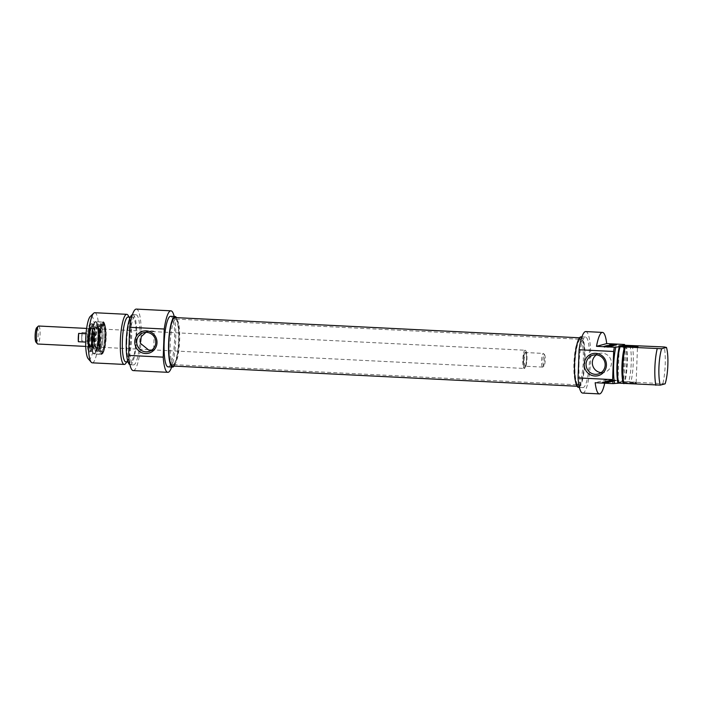 <?xml version="1.0" encoding="UTF-8"?>
<svg xmlns="http://www.w3.org/2000/svg" width="703" height="703" viewBox="0 0 703 703"><rect width="100%" height="100%" fill="white"/><g stroke="black" fill="none" stroke-linecap="round" stroke-linejoin="round"><path stroke-width="0.53" stroke-dasharray="3.52 2.64" d="M615.986 344.373L615.96 345.059L614.079 345.015L616.127 345.226L611.742 344.945L615.96 345.059M616.021 344.549L616.004 345.068L616.013 344.549M615.766 344.549L615.74 345.138M615.556 344.549L615.529 345.164M615.09 344.54L615.063 345.164M614.923 344.54L614.905 345.164M614.686 344.532L614.668 345.155M613.895 344.496L613.877 345.12M612.937 344.444L612.911 345.059M612.805 344.435L612.489 344.971L612.515 344.285M612.954 344.171L612.928 344.848M611.759 344.329L611.786 345.024L611.812 344.338M612.594 344.426L612.568 345.103M614.255 344.514L614.229 345.199M614.8 344.532L614.774 345.217M615.81 344.549L615.784 345.235M616.153 344.54L616.127 345.226M616.408 344.505L616.382 345.191M616.83 345.068L616.786 344.408M616.355 344.523L616.338 345.015M614.466 344.356L614.448 344.918M614.106 344.338L614.079 345.015M614.765 344.365L614.738 345.05M614.949 344.321L614.923 344.997M615.819 344.365L615.793 345.041M615.881 344.365L615.854 345.05M611.672 344.514L611.259 345.296L615.248 345.498L611.645 345.191M611.285 344.672L611.259 345.296M610.96 344.698L610.942 345.155M610.011 344.734L609.993 345.419M610.714 344.769L610.687 345.454M611.1 344.663L611.074 345.349M615.081 344.865L615.055 345.551M615.266 344.813L615.248 345.498M609.765 345.138L609.738 345.771L613.165 346.069L607.91 345.981L613.728 345.902L609.738 345.771M609.8 345.085L609.773 345.762M609.923 345.085L609.896 345.771M613.561 345.27L613.543 345.955M613.754 345.226L613.728 345.902M609.624 345.129L609.606 345.7M608.851 345.059L608.798 345.727M609.281 345.103L609.255 345.788M612.155 345.331L612.128 346.008M612.295 345.393L612.278 346.025M612.102 345.393L612.076 346.025M608.244 345.34L608.218 345.929M607.946 345.305L607.893 345.964M608.403 345.349L608.376 346.025M612.524 345.551L612.498 346.236M612.708 345.498L612.682 346.184M609.026 345.375L609 345.999M608.93 345.375L608.912 345.99M609 345.305L608.974 345.99M612.717 345.401L612.691 346.087M612.919 345.41L612.893 346.087M613.183 346.061L613.13 345.401M609.896 345.155L609.87 345.779M609.8 345.147L609.782 345.771M604.685 346.456L604.668 347.071L606.627 347.054L604.668 347.062L604.694 346.386L604.668 347.062M605.011 346.974L605.037 346.298L604.993 346.983M605.09 346.289L605.063 346.966M605.283 346.28L605.257 346.957M605.617 346.289L605.591 346.966M605.96 346.298L605.933 346.983M606.039 346.307L606.012 346.983M606.109 346.307L606.083 346.992M606.285 346.315L606.258 347.001M606.575 346.342L606.548 347.027M606.663 346.553L606.645 347.045L606.645 346.553M606.267 346.535L606.241 347.159M604.721 346.456L604.703 347.08M606.803 346.561L607.41 347.071L606.944 347.194L608.42 347.326L603.859 347.071L606.786 346.966M606.153 346.315L606.135 346.93M605.494 346.28L605.476 346.904M604.844 346.342L604.826 346.887M604.501 346.447L604.483 346.904M603.903 346.394L603.859 347.071M603.974 346.412L603.956 347.097M604.202 346.43L604.176 347.115M604.334 346.438L604.308 347.124M608.447 346.649L608.42 347.326M608.631 346.597L608.605 347.282M606.97 346.57L606.944 347.194M607.436 346.386L607.41 347.071L607.357 346.412M608.728 345.981L608.701 346.605L610.679 346.72L605.995 346.5L608.701 346.605M609.817 346.034L609.8 346.658M609.308 345.762L609.281 346.447M608.596 345.973L608.578 346.412M608.025 345.946L607.998 346.57M607.023 345.894L607.005 346.517M606.97 345.894L606.944 346.517M606.83 346.491L606.838 345.814M607.383 345.665L607.357 346.342M606.021 346.482L606.048 345.823L605.995 346.5M606.118 345.841L606.091 346.517M606.566 345.867L606.54 346.553M610.468 346.052L610.45 346.737M610.696 346.043L610.679 346.72M611.373 345.858L611.346 346.544M610.019 346.043L609.993 346.667M609.044 346.175L609.026 346.799L605.52 346.614L609.448 347.054L604.861 346.772L609.026 346.799L609.035 346.104M609.009 346.175L608.983 346.799M605.406 346.166L605.38 346.755M605.09 346.148L605.063 346.755M604.879 346.122L605.345 346.851L605.371 346.166M609.475 346.368L609.448 347.054M609.65 346.324L609.624 347.001M606.206 346.21L606.188 346.834M606.118 346.201L606.1 346.816M606.091 346.201L606.091 346.825M606.232 346.14L606.206 346.816M609.765 346.184L609.747 346.869M610.16 346.175L610.134 346.86M610.318 346.157L610.292 346.843L610.336 346.148M609.8 346.184L610.292 346.843M605.722 345.938L605.705 346.561M605.547 345.929L605.52 346.614M609.07 346.104L609.044 346.79M612.691 345.12L612.673 345.612L610.389 345.551L612.673 345.612M610.503 344.874L610.476 345.551M612.322 345.094L612.295 345.709M610.468 344.945L610.441 345.56M610.406 344.936L610.38 346.236L607.462 346.096L612.014 346.377L606.786 346.271L610.38 346.236M613.789 345.208L613.772 345.894L609.563 345.516L613.772 345.894M609.958 344.901L609.563 345.516M613.991 345.155L613.965 345.841M612.902 345.138L612.884 345.753M613.376 344.945L613.359 345.63M614.668 344.98L614.642 345.656M614.861 344.927L614.835 345.604M610.274 344.927L610.257 345.498M611.039 344.461L611.012 345.138L615.881 345.322L611.012 345.138M611.223 344.47L611.197 345.094M615.723 344.69L615.696 345.375M615.907 344.646L615.881 345.322M610.775 345.779L610.758 346.394M610.336 345.762L610.309 346.386M606.997 345.604L606.97 346.228M606.812 345.595L606.786 346.271M609.853 345.744L609.826 346.43M610.476 345.771L610.45 346.456M611.505 345.771L611.478 346.456M611.742 345.753L611.715 346.438M611.979 345.718L611.953 346.394M612.076 345.665L612.049 346.351M612.014 345.7L611.997 346.315M611.812 345.744L611.795 346.28M611.32 345.779L611.276 346.228M610.705 345.577L610.679 346.192M607.664 345.419L607.647 346.043M607.48 345.41L607.462 346.096M610.802 345.577L610.775 346.263M611.171 345.612L611.144 346.298M611.276 345.779L611.294 346.333M606.452 382.968L602.366 382.819L606.566 382.959L606.478 382.283L604.562 382.256L607.612 382.23L602.884 382.001L606.478 382.283M606.592 382.274L606.566 382.959L606.575 382.283M606.847 382.212L606.856 382.871M606.522 382.819L606.54 382.133M606.381 382.81L606.408 382.124M606.171 382.792L606.197 382.107M605.406 382.748L605.432 382.063M604.633 382.713L604.659 382.037M604.395 382.704L604.413 382.028M604.237 382.704L604.264 382.019M603.508 382.74L603.534 382.054M603.069 382.854L603.095 382.168M602.366 382.819L602.392 382.133M602.858 382.687L602.884 382.001M603.385 382.634L603.411 381.957M604.439 382.652L604.466 381.966M605.037 382.669L605.055 381.993M606.135 382.722L606.162 382.045M606.654 382.757L606.68 382.072M607.445 382.827L607.471 382.151M607.612 382.871L607.656 382.204M607.164 383.021L607.19 382.344M606.926 383.038L606.953 382.362M606.434 383.03L606.452 382.344M604.545 382.933L604.562 382.256M604.914 382.836L604.932 382.151M605.573 382.871L605.599 382.186M605.388 382.915L605.415 382.239M606.258 382.959L606.285 382.283M606.32 382.968L606.346 382.283M604.738 382.406L608.728 382.608L603.657 382.476L604.738 382.406L604.765 381.72L608.939 381.87L604.765 381.72M604.352 382.511L604.378 381.826M603.657 382.476L603.675 381.791M604.606 382.221L604.633 381.536M605.309 382.256L605.336 381.571M604.923 382.353L604.949 381.676M608.912 382.555L608.939 381.87M608.728 382.608L608.745 381.922M606.654 381.957L611.469 381.87L606.118 381.993L610.239 382.195L606.654 381.957L606.68 381.272L611.496 381.184L606.645 380.982L610.45 381.465L606.689 381.281L606.654 381.957L606.689 381.281M606.777 381.966L606.803 381.281M610.432 382.151L610.45 381.465M610.239 382.195L610.266 381.518M605.687 381.237L606.118 381.993L605.687 381.237L605.635 381.94M605.863 381.896L605.889 381.211M606.443 381.905L606.461 381.219M609.817 381.993L609.844 381.307M610.019 381.993L610.046 381.307M609.87 381.975L609.896 381.29M606.636 381.711L606.601 380.991L606.636 381.711M606.592 381.667L606.61 380.991M606.742 381.65L606.768 380.973M607.348 381.659L607.374 380.982M611.469 381.87L611.496 381.184M611.285 381.922L611.311 381.237M607.559 381.729L607.515 381.052L607.524 381.738M607.489 381.729L607.515 381.052M610.687 381.984L610.714 381.307M610.907 382.037L610.933 381.351M610.67 382.054L610.696 381.369M606.83 381.957L606.856 381.272M606.715 381.957L606.742 381.272M611.355 379.954L611.329 380.639L612.348 380.824L610.986 380.736L611.373 379.954L613.025 380.024L611.373 379.954M611.012 380.727L611.012 380.051M611.074 380.762L611.092 380.077M611.338 380.78L611.364 380.103M611.672 380.798L611.698 380.121M611.751 380.806L611.777 380.121M611.83 380.806L611.856 380.13M612.014 380.815L612.032 380.13M612.348 380.824L612.375 380.138M612.559 380.815L612.585 380.138M612.612 380.806L612.638 380.13M612.998 380.71L613.025 380.024M611.425 380.631L611.452 379.945M612.172 380.885L615.362 380.824L610.186 380.736L615.573 380.095L612.199 380.2M611.443 381.544L606.953 381.588L612.12 381.711L611.443 381.544L611.513 380.174M610.854 380.815L610.881 380.138M610.336 380.771L610.362 380.086M610.239 380.033L610.213 380.718L610.213 380.051M610.714 380.578L610.74 379.892M610.81 380.569L610.837 379.884M611.012 380.56L611.039 379.875M611.294 380.56L611.32 379.884M611.425 380.569L611.452 379.884M615.547 380.771L615.573 380.095M615.362 380.824L615.389 380.138M613.701 380.745L613.728 380.059M613.236 380.868L613.262 380.182M612.858 380.894L612.884 380.209M612.278 381.351L607.937 381.325L612.278 381.351L612.471 380.683L611.944 380.841L613.324 380.692L608.693 380.455L612.304 380.666M611.179 381.298L611.206 380.613M610.599 381.448L610.626 380.771M609.896 381.413L609.923 380.736M610.476 381.263L610.503 380.578M609.483 381.211L609.51 380.525M609.422 381.211L609.448 380.525M609.299 381.202L609.316 380.525M609.176 381.219L609.202 380.534M608.64 381.36L608.666 380.675M607.937 381.325L607.963 380.639M608.666 381.14L608.693 380.455M608.877 381.131L608.903 380.446M609.396 381.149L609.422 380.464M612.99 381.325L613.016 380.648M613.227 381.351L613.253 380.666M613.306 381.369L613.324 380.692M613.288 381.377L613.315 380.701M612.621 381.562L612.647 380.877M611.918 381.527L611.944 380.841M612.471 380.683L612.471 381.369M612.972 381.272L609.642 380.885L612.656 381.193L612.682 380.508L612.656 381.193L608.895 381.07L612.972 381.272L612.998 380.587L613.816 380.56L610.793 380.244L614.545 380.367L609.659 380.174L612.998 380.587M612.656 381.193L612.656 380.508M612.603 381.184L612.585 380.508M609.844 380.912L609.87 380.226M609.642 380.885L609.668 380.2L609.642 380.885M610.424 380.841L610.45 380.165M614.519 381.052L614.545 380.367M614.343 381.096L614.369 380.411M610.898 380.929L610.925 380.244M610.749 380.921L610.819 380.244M610.837 380.938L610.863 380.253M613.543 381.202L613.57 380.525M613.789 381.237L613.833 380.569M608.895 381.07L608.921 380.385M609.07 381.017L609.097 380.341M607.664 382.309L605.81 382.168L605.837 381.483L608.069 381.527L605.775 381.474L605.845 382.16L608.042 382.212L607.691 381.632M608.042 382.212L608.069 381.527M605.81 382.168L605.775 381.474M605.617 382.098L610.195 382.212L605.617 382.098L605.643 381.413L604.958 381.43L610.222 381.527L605.643 381.413M610.195 382.212L610.222 381.527M610.002 382.265L610.028 381.58M608.719 382.23L608.745 381.544M608.244 382.353L608.271 381.676M609.325 382.441L609.352 381.764M609.132 382.494L609.158 381.817M605.301 382.186L604.958 381.43L605.301 382.186M603.394 382.546L608.271 382.731L603.394 382.546L603.42 381.861L608.297 382.045L603.42 381.861M603.587 382.494L603.605 381.808M608.271 382.731L608.297 382.045M608.086 382.775L608.104 382.098M611.311 381.606L611.338 380.929L606.979 380.903L611.338 380.929M610.951 381.58L610.977 380.894M607.62 381.413L607.647 380.727M607.805 381.36L607.831 380.675M610.845 381.509L610.872 380.833M611.962 381.597L611.988 380.912M612.155 381.632L612.181 380.947M612.216 381.659L612.243 380.982M612.12 381.711L612.146 381.026M611.882 381.755L611.9 381.07M611.636 381.773L611.663 381.088M611.276 381.782L611.302 381.096M610.617 381.764L610.643 381.088M609.993 381.738L610.019 381.061M606.953 381.588L606.979 380.903M607.137 381.536L607.164 380.859M610.468 381.703L610.494 381.017M610.916 381.711L610.942 381.035M611.267 381.703L611.294 381.017M611.461 381.65L611.487 380.964M665.126 383.829L624.159 381.685L621.663 381.298L623.218 380.877L605.38 379.98L595.169 382.722M636.408 383.161A9.578 0.615 -177.9 0 1 625.732 383.249A9.578 0.615 -177.9 0 1 617.489 382.3A9.578 0.615 -177.9 0 1 627.058 382.081A9.578 0.615 -177.9 0 1 636.593 383.003A9.578 0.615 -177.9 0 1 636.408 383.161M635.978 382.687A9.121 0.589 2.1 0 0 636.171 382.573A9.121 0.589 2.1 0 0 636.153 382.529A9.121 0.589 2.1 0 0 627.717 381.676A9.121 0.589 2.1 0 0 618.13 381.791A9.121 0.589 2.1 0 0 617.955 381.87A9.121 0.589 2.1 0 0 617.937 381.905A9.121 0.589 2.1 0 0 626.101 382.784A9.121 0.589 2.1 0 0 635.978 382.687M636.988 346.878A9.121 0.589 -177.9 0 1 637.472 347.089A9.121 0.589 -177.9 0 1 637.454 347.124A9.121 0.589 -177.9 0 1 628.333 347.335A9.121 0.589 -177.9 0 1 619.255 346.456A9.121 0.589 -177.9 0 1 619.238 346.421A9.121 0.589 -177.9 0 1 619.431 346.307A9.121 0.589 -177.9 0 1 619.738 346.245M605.38 379.98A30.791 6.257 -87.1 0 1 604.729 383.197M582.673 393.074A30.791 6.257 92.9 0 0 590.458 362.634A30.791 6.257 92.9 0 0 585.748 331.57M624.615 344.98A30.791 6.257 -87.1 0 1 623.218 380.877M601.144 372.616A9.772 9.543 -105 0 0 611.373 361.896A9.772 9.543 -105 0 0 596.372 354.866M662.92 383.355A25.088 5.097 92.9 0 0 664.256 346.966M632.278 345.366A25.088 5.097 -87.1 0 1 630.951 381.755M581.021 336.816A25.317 5.141 -87.1 0 1 584.887 362.353A25.317 5.141 -87.1 0 1 578.49 387.379M579.008 363.715A25.317 5.141 92.9 0 0 582.945 387.608A25.317 5.141 92.9 0 0 589.351 362.581A25.317 5.141 92.9 0 0 585.476 337.036A25.317 5.141 92.9 0 0 579.008 363.715M629.958 345.516A22.47 4.561 -87.1 0 1 628.623 381.914M625.494 345.296A22.47 4.561 -87.1 0 1 624.159 381.685M626.391 345.34A25.088 5.097 -87.1 0 1 625.002 381.465M622.999 344.901A25.088 5.097 -87.1 0 1 621.663 381.298M174.107 364.593A22.804 4.631 92.9 0 0 179.573 341.974A22.804 4.631 92.9 0 0 176.33 319.118A22.804 4.631 92.9 0 0 176.075 319.074A22.804 4.631 92.9 0 0 170.311 341.623A22.804 4.631 92.9 0 0 173.799 364.629A22.804 4.631 92.9 0 0 174.054 364.611A22.804 4.631 92.9 0 0 174.107 364.593M172.973 364.848A23.111 4.693 -87.1 0 1 172.929 364.857A23.111 4.693 -87.1 0 1 169.133 341.561A23.111 4.693 -87.1 0 1 175.24 318.758A23.111 4.693 -87.1 0 1 178.518 341.913A23.111 4.693 -87.1 0 1 172.973 364.848M577.804 384.787A22.804 4.631 -87.1 0 1 577.497 384.822A22.804 4.631 -87.1 0 1 577.242 384.769A22.804 4.631 -87.1 0 1 574.008 361.808A22.804 4.631 -87.1 0 1 579.518 339.285A22.804 4.631 -87.1 0 1 579.773 339.259A22.804 4.631 -87.1 0 1 583.297 361.527A22.804 4.631 -87.1 0 1 577.804 384.787M172.613 366.017A24.254 4.93 92.9 0 0 172.938 365.982A24.254 4.93 92.9 0 0 178.782 341.245A24.254 4.93 92.9 0 0 175.038 317.571M578.912 385.147A23.111 4.693 92.9 0 0 584.501 360.938A23.111 4.693 92.9 0 0 580.643 339.039A23.111 4.693 92.9 0 0 575.063 361.86A23.111 4.693 92.9 0 0 578.341 385.13A23.111 4.693 92.9 0 0 578.912 385.147M578.868 386.29A24.254 4.93 -87.1 0 1 578.543 386.325A24.254 4.93 -87.1 0 1 574.834 361.852A24.254 4.93 -87.1 0 1 580.968 337.871A24.254 4.93 -87.1 0 1 584.711 361.553A24.254 4.93 -87.1 0 1 578.868 386.29M524.333 368.442A9.121 1.854 92.9 0 0 524.596 368.275A9.121 1.854 92.9 0 0 526.512 359.435A9.121 1.854 92.9 0 0 525.493 350.446A9.121 1.854 92.9 0 0 525.115 350.235A9.121 1.854 92.9 0 0 522.812 359.251A9.121 1.854 92.9 0 0 524.21 368.451A9.121 1.854 92.9 0 0 524.333 368.442M524.79 368.012A8.664 1.758 -87.1 0 1 523.384 358.653A8.664 1.758 -87.1 0 1 525.897 350.911A8.664 1.758 -87.1 0 1 526.863 359.453A8.664 1.758 -87.1 0 1 525.053 367.854A8.664 1.758 -87.1 0 1 524.79 368.012M89.852 346.711A9.121 1.854 92.9 0 0 92.049 337.405A9.121 1.854 92.9 0 0 90.643 328.503A9.121 1.854 92.9 0 0 88.332 337.519A9.121 1.854 92.9 0 0 89.729 346.72A9.121 1.854 92.9 0 0 89.852 346.711M542.698 367.08A6.845 1.388 92.9 0 0 542.909 366.957A6.845 1.388 92.9 0 0 544.342 360.323A6.845 1.388 92.9 0 0 543.577 353.583A6.845 1.388 92.9 0 0 543.296 353.424A6.845 1.388 92.9 0 0 541.565 360.191A6.845 1.388 92.9 0 0 542.611 367.089A6.845 1.388 92.9 0 0 542.698 367.08M543.858 365.999A5.703 1.16 -87.1 0 1 542.936 359.848A5.703 1.16 -87.1 0 1 544.588 354.751A5.703 1.16 -87.1 0 1 545.22 360.367A5.703 1.16 -87.1 0 1 544.025 365.894A5.703 1.16 -87.1 0 1 543.858 365.999M35.976 342.159A7.417 1.503 92.9 0 0 36.38 342.326A7.417 1.503 92.9 0 0 38.19 333.995A7.417 1.503 92.9 0 0 36.705 327.677M38.665 326.016A9.007 1.828 -87.1 0 1 40.053 334.813A9.007 1.828 -87.1 0 1 37.883 343.995M89.852 346.597A9.007 1.828 92.9 0 0 92.023 337.405A9.007 1.828 92.9 0 0 90.634 328.617A9.007 1.828 92.9 0 0 88.358 337.519A9.007 1.828 92.9 0 0 89.729 346.614A9.007 1.828 92.9 0 0 89.852 346.597M81.943 332.501A9.007 1.828 -87.1 0 1 81.636 340.832L90.555 341.28A9.007 1.828 92.9 0 0 90.863 332.95L81.943 332.501L81.636 340.832M86.03 333.758L87.576 333.828A9.007 1.828 92.9 0 0 87.269 342.159L85.661 342.08M87.576 333.828L87.269 342.159M90.555 341.28L90.863 332.95M99.861 338.995A13.682 2.777 -87.1 0 1 103.359 324.566A13.682 2.777 -87.1 0 1 105.468 337.932A13.682 2.777 -87.1 0 1 102.172 351.887A13.682 2.777 -87.1 0 1 101.988 351.904A13.682 2.777 -87.1 0 1 99.861 338.995M100.529 339.022A13.682 2.777 92.9 0 0 102.656 351.939A13.682 2.777 92.9 0 0 103.253 351.667A13.682 2.777 92.9 0 0 106.118 338.407A13.682 2.777 92.9 0 0 104.589 324.927A13.682 2.777 92.9 0 0 104.026 324.601A13.682 2.777 92.9 0 0 100.529 339.022M148.641 350.015L153.711 350.208L154.229 331.359L149.502 331.122L145.952 332.352M88.016 338.407A13.796 2.803 92.9 0 0 90.16 351.43A13.796 2.803 92.9 0 0 90.757 351.157A13.796 2.803 92.9 0 0 93.648 337.783A13.796 2.803 92.9 0 0 92.111 324.197A13.796 2.803 92.9 0 0 91.539 323.863A13.796 2.803 92.9 0 0 88.016 338.407M89.597 337.906A13.796 2.803 92.9 0 0 89.571 338.486A13.796 2.803 92.9 0 0 91.724 351.509A13.796 2.803 92.9 0 0 95.213 337.862A13.796 2.803 92.9 0 0 93.104 323.942A13.796 2.803 92.9 0 0 89.597 337.906M91.46 338.046A15.624 3.172 92.9 0 0 95.626 351.245A15.624 3.172 92.9 0 0 96.847 324.215A15.624 3.172 92.9 0 0 91.46 338.046M87.207 338.415A14.482 2.944 -87.1 0 1 91.504 323.494A14.482 2.944 -87.1 0 1 93.121 337.756A14.482 2.944 -87.1 0 1 90.089 351.79A14.482 2.944 -87.1 0 1 87.207 338.415M88.209 358.732A21.67 4.403 92.9 0 0 94.58 337.835A21.67 4.403 92.9 0 0 90.327 316.394M99.721 339.031A14.368 2.917 -87.1 0 1 103.982 324.232A14.368 2.917 -87.1 0 1 105.591 338.38A14.368 2.917 -87.1 0 1 102.576 352.308A14.368 2.917 -87.1 0 1 99.721 339.031M154.229 331.359A9.772 9.543 -105 0 0 149.502 331.122M151.294 350.428A9.772 9.543 -105 0 0 153.535 350.235M94.782 312.721A25.088 5.097 -87.1 0 1 98.622 338.038A25.088 5.097 -87.1 0 1 92.278 362.836M126.162 362.853A25.088 5.097 92.9 0 0 130.591 339.637A25.088 5.097 92.9 0 0 128.5 316.086M174.08 366.096A25.317 5.141 92.9 0 0 178.957 342.053A25.317 5.141 92.9 0 0 176.506 317.642M170.627 316.288A25.317 5.141 -87.1 0 1 174.502 341.825A25.317 5.141 -87.1 0 1 168.096 366.861M125.863 361.887A22.47 4.561 92.9 0 0 127.577 360.472A22.47 4.561 92.9 0 0 131.54 339.681A22.47 4.561 92.9 0 0 129.668 318.6A22.47 4.561 92.9 0 0 128.104 317.018M126.821 340.92A22.47 4.561 92.9 0 0 130.327 362.115A22.47 4.561 92.9 0 0 136.004 339.901A22.47 4.561 92.9 0 0 132.568 317.238A22.47 4.561 92.9 0 0 126.821 340.92M129.906 364.681A25.088 5.097 92.9 0 0 130.196 364.734A25.088 5.097 92.9 0 0 136.54 339.927A25.088 5.097 92.9 0 0 132.7 314.619A25.088 5.097 92.9 0 0 132.41 314.645M129.633 341.227A25.088 5.097 92.9 0 0 133.535 364.901A25.088 5.097 92.9 0 0 139.879 340.094A25.088 5.097 92.9 0 0 136.048 314.786A25.088 5.097 92.9 0 0 129.633 341.227M174.186 316.464A30.791 6.257 -87.1 0 1 171.655 367.036M133.254 370.595A30.791 6.257 92.9 0 0 141.039 340.155A30.791 6.257 92.9 0 0 136.329 309.092M103.033 338.011A10.492 2.135 92.9 0 0 101.584 327.712A10.492 2.135 92.9 0 0 98.763 338.038A10.492 2.135 92.9 0 0 100.538 348.6A10.492 2.135 92.9 0 0 103.033 338.011M95.59 338.187A13.146 2.671 92.9 0 0 97.62 351.149A13.146 2.671 92.9 0 0 99.483 348.17A13.146 2.671 92.9 0 0 100.494 328.037A13.146 2.671 92.9 0 0 98.93 324.883A13.146 2.671 92.9 0 0 95.59 338.187M99.316 338.38A13.164 2.671 92.9 0 0 101.346 351.351A13.164 2.671 92.9 0 0 104.677 338.336A13.164 2.671 92.9 0 0 102.664 325.058A13.164 2.671 92.9 0 0 99.316 338.38M105.248 337.994A15.897 3.234 92.9 0 0 102.981 322.361A15.897 3.234 92.9 0 0 98.78 338.046A15.897 3.234 92.9 0 0 101.39 354.066A15.897 3.234 92.9 0 0 105.248 337.994M104.615 337.958A16.081 3.269 92.9 0 0 102.322 322.141A16.081 3.269 92.9 0 0 102.137 322.115A16.081 3.269 92.9 0 0 98.051 338.38A16.081 3.269 92.9 0 0 100.529 354.233A16.081 3.269 92.9 0 0 100.714 354.215A16.081 3.269 92.9 0 0 104.615 337.958M88.288 337.765A10.378 2.109 92.9 0 0 89.694 347.932A10.378 2.109 92.9 0 0 92.515 337.73A10.378 2.109 92.9 0 0 90.722 327.299A10.378 2.109 92.9 0 0 88.288 337.765M89.703 337.844A11.099 2.258 92.9 0 0 91.205 348.732A11.099 2.258 92.9 0 0 94.22 337.818A11.099 2.258 92.9 0 0 92.304 326.649A11.099 2.258 92.9 0 0 89.703 337.844M88.429 337.748A9.693 1.968 92.9 0 0 89.922 347.308A9.693 1.968 92.9 0 0 92.374 337.721A9.693 1.968 92.9 0 0 90.889 327.941A9.693 1.968 92.9 0 0 88.429 337.748M88.868 337.774A9.693 1.968 92.9 0 0 90.362 347.326A9.693 1.968 92.9 0 0 92.814 337.748A9.693 1.968 92.9 0 0 91.328 327.967A9.693 1.968 92.9 0 0 88.868 337.774A9.578 1.942 92.9 0 0 91.443 345.867A9.578 1.942 92.9 0 0 92.198 329.294A9.578 1.942 92.9 0 0 88.886 337.774M92.524 337.976A10.378 2.109 92.9 0 0 93.965 348.161A10.378 2.109 92.9 0 0 94.123 348.196A10.378 2.109 92.9 0 0 96.75 337.941A10.378 2.109 92.9 0 0 95.16 327.475A10.378 2.109 92.9 0 0 94.993 327.493A10.378 2.109 92.9 0 0 92.524 337.976M94.562 338.073A10.378 2.109 92.9 0 0 96.162 348.301A10.378 2.109 92.9 0 0 96.32 348.284A10.378 2.109 92.9 0 0 98.789 338.046A10.378 2.109 92.9 0 0 97.357 327.607A10.378 2.109 92.9 0 0 97.199 327.572A10.378 2.109 92.9 0 0 94.562 338.073M613.737 344.488L613.71 345.173M608.719 345.358L608.693 345.938M609.114 345.314L609.088 345.99M612.489 345.401L612.462 346.078M612.761 345.401L612.744 346.008M604.932 346.474L604.905 347.089M606.478 346.333L606.452 346.948M605.837 346.298L605.819 346.913M604.413 346.447L604.404 346.913M604.369 346.438L604.352 346.93M609.888 346.034L609.861 346.72M609.914 345.744L609.888 346.368M611.891 345.735L611.865 346.421M612.041 345.691L612.014 346.377M610.599 345.568L610.573 346.254M605.626 382.696L605.652 382.019M607.005 381.747L607.023 381.07M606.627 381.667L606.645 380.982M610.485 381.966L610.512 381.29M610.204 382.045L610.23 381.36M611.663 380.639L611.68 379.954M611.812 380.868L611.838 380.182M611.179 380.833L611.206 380.156M610.248 380.701L610.274 380.024M608.57 381.158L608.596 380.472M612.717 381.316L612.744 380.631M610.538 381.553L610.564 380.877M612.181 381.685L612.208 381.008M612.032 381.729L612.049 381.052M610.055 381.685L610.081 381M610.257 381.694L610.283 381.008M524.842 366.641A7.302 1.485 92.9 0 0 526.538 355.375A7.302 1.485 92.9 0 0 523.937 356.078A7.302 1.485 92.9 0 0 524.842 366.641M525.308 366.21A6.845 1.388 -87.1 0 1 525.211 366.219A6.845 1.388 -87.1 0 1 524.166 359.321A6.845 1.388 -87.1 0 1 525.897 352.555A6.845 1.388 -87.1 0 1 526.951 359.233A6.845 1.388 -87.1 0 1 525.308 366.21M91.408 338.705A15.738 3.199 -87.1 0 1 96.759 323.811A15.738 3.199 -87.1 0 1 95.766 350.99A15.738 3.199 -87.1 0 1 91.408 338.705C91.917 329.9 93.007 324.435 94.677 322.334L95.898 321.684A16.195 3.287 92.9 0 0 91.759 338.749A16.195 3.287 92.9 0 0 94.281 354.031A16.195 3.287 92.9 0 0 98.376 338.02A16.195 3.287 92.9 0 0 95.898 321.684L103.033 322.044A16.195 3.287 -87.1 0 1 105.512 338.38A16.195 3.287 -87.1 0 1 101.417 354.391A16.195 3.287 -87.1 0 1 98.895 339.11A16.195 3.287 -87.1 0 1 103.033 322.044C103.64 320.542 106.68 325.181 105.784 339.98L103.868 351.254L102.884 353.407L101.417 354.391L94.281 354.031L93.13 353.257L92.146 350.621C91.487 347.59 91.232 343.618 91.399 338.705M99.439 339.11A15.738 3.199 92.9 0 0 103.798 351.395A15.738 3.199 92.9 0 0 104.791 324.215A15.738 3.199 92.9 0 0 99.439 339.11M89.58 337.8A9.148 1.863 92.9 0 0 90.845 346.781A9.148 1.863 92.9 0 0 93.314 337.554A9.148 1.863 92.9 0 0 91.759 328.556A9.148 1.863 92.9 0 0 89.58 337.8M98.121 338.222A9.165 1.863 92.9 0 0 99.677 347.238A9.165 1.863 92.9 0 0 101.856 338.196A9.165 1.863 92.9 0 0 100.591 328.986A9.165 1.863 92.9 0 0 98.121 338.222M97.357 327.607L100.793 328.978C101.364 328.037 99.395 329.602 98.903 338.275A9.807 1.995 92.9 0 0 100.45 347.941A9.807 1.995 92.9 0 0 102.893 338.02A9.807 1.995 92.9 0 0 101.329 328.354A9.807 1.995 92.9 0 0 98.886 338.275C98.903 349.224 100.301 347.036 99.879 347.256L96.32 348.284M99.554 337.8A12.021 2.443 92.9 0 0 97.893 325.999A12.021 2.443 92.9 0 0 94.65 338.117A12.021 2.443 92.9 0 0 96.698 349.936A12.021 2.443 92.9 0 0 99.554 337.8M91.812 338.073A16.081 3.269 92.9 0 0 94.29 353.917A16.081 3.269 92.9 0 0 98.35 338.02A16.081 3.269 92.9 0 0 95.889 321.798A16.081 3.269 92.9 0 0 91.812 338.073M90.16 351.43L91.724 351.509L90.643 350.735C90.212 350.41 88.973 347.335 89.237 337.879A13.339 2.707 92.9 0 0 92.805 349.154A13.339 2.707 92.9 0 0 93.85 326.069A13.339 2.707 92.9 0 0 89.246 337.879C89.703 329.312 90.995 324.663 93.104 323.942L91.539 323.863M612.454 344.988L612.48 344.312M611.68 344.98L611.698 344.294M607.445 347.054L607.462 346.368M604.835 346.79L604.861 346.113M606.566 381.008L606.548 381.685M609.633 380.182L609.606 380.868M604.94 381.448L604.923 382.124M617.955 381.87L617.489 382.3M636.153 382.529L636.593 383.003M636.171 382.573L637.472 347.089M617.937 381.905L619.238 346.421M637.454 347.124L637.929 346.693M619.255 346.456L618.816 345.99M599.351 353.468L593.104 355.147M604.413 372.344L598.174 374.014M585.476 337.036L581.926 336.86M582.945 387.608L579.395 387.423M176.33 319.118L175.24 318.758M174.054 364.611L172.929 364.857M173.799 364.629L577.497 384.822M176.075 319.074L579.773 339.259M577.242 384.769L578.341 385.13M579.518 339.285L580.643 339.039M577.066 386.246L578.543 386.325M579.492 337.8L580.968 337.871M525.897 350.911L525.493 350.446M525.053 367.854L524.596 368.275M89.729 346.72L168.579 350.665M168.808 350.683L524.21 368.451M90.643 328.503L169.485 332.44M169.722 332.457L525.115 350.235M542.611 367.089L525.159 366.228L525.826 364.778C527.795 354.268 525.378 351.43 525.844 352.537L543.296 353.424M544.588 354.751L543.577 353.583M544.025 365.894L542.909 366.957M85.731 346.412L89.729 346.614M86.636 328.415L90.634 328.617M104.026 324.601L103.359 324.566M102.656 351.939L101.988 351.904M153.482 350.252L151.69 350.164M92.111 324.197L91.504 323.494M90.757 351.157L90.089 351.79M104.589 324.927L103.982 324.232M103.253 351.667L102.576 352.308M148.641 331.341L143.684 332.668M153.711 350.208L148.746 351.535M129.668 318.6L128.957 317.062M127.577 360.472L126.707 361.931M128.06 362.001L130.327 362.115M130.301 317.123L132.568 317.238M130.196 364.734L133.535 364.901M132.7 314.619L136.048 314.786M93.965 348.161L90.819 346.781L91.935 344.198L92.787 337.466C92.673 331.385 92.418 328.547 92.005 328.942L91.733 328.556L94.993 327.493M101.584 327.712L97.866 325.99C98.139 324.742 98.578 327.536 99.202 334.364L98.578 343.635L96.671 349.945L100.538 348.6M99.483 348.17C97.691 353.055 97.286 351.518 95.872 351.412C95.564 352.44 94.923 350.235 93.965 344.786L93.886 338.108C95.555 321.561 97.313 324.918 98.13 324.215C98.868 323.644 99.659 324.918 100.494 328.037M97.62 351.149L101.346 351.351M98.93 324.883L102.664 325.058M102.981 322.361L102.322 322.141M101.39 354.066L100.714 354.215M102.137 322.115L95.889 321.798C96.021 319.865 91.715 325.067 91.443 338.046C91.012 351.913 93.675 354.918 94.29 353.917L100.529 354.233M89.694 347.932L91.205 348.732M90.722 327.299L92.304 326.649M89.922 347.308L90.362 347.326M90.889 327.941L91.328 327.967M94.123 348.196L96.162 348.301M95.16 327.475L97.199 327.572"/><path stroke-width="1.05" d="M616.03 344.382L614.106 344.338L616.355 344.523M613.148 344.391L616.021 344.391M616.364 344.329L613.148 344.461M611.285 344.619L615.266 344.813L611.285 344.672M609.765 345.085L613.754 345.226L609.765 345.138M608.912 345.99L608.974 345.375M604.668 347.071L604.694 346.386L606.663 346.368L604.685 346.456M606.812 346.289L603.886 346.386L606.803 346.561M609.826 345.973L606.021 345.814L609.817 346.034M609.079 346.799L609.07 346.104L605.547 345.929L610.318 346.157L604.888 346.096L609.097 346.175M605.371 346.166L604.879 346.122M606.074 346.825L606.118 346.201M610.318 346.157L609.8 346.184M610.415 344.874L612.7 344.927L610.406 344.936M609.958 344.901L614.861 344.927L609.589 344.857M611.223 344.408L615.907 344.646L611.223 344.47M611.302 345.551L606.812 345.595L610.775 345.779M610.784 345.718L611.32 345.779M611.294 346.333L611.276 345.779M661.655 348.732L620.099 346.746L614.352 347.22L596.504 346.333L606.715 343.591L624.554 344.488L622.999 344.901L625.494 345.296L664.256 346.966L666.462 347.44L661.655 348.732A21.67 4.403 -87.1 0 0 660.319 385.121L665.126 383.829A21.67 4.403 -87.1 0 0 666.462 347.44M619.009 345.832A9.578 0.615 2.1 0 0 618.816 345.99A9.578 0.615 2.1 0 0 628.35 346.913A9.578 0.615 2.1 0 0 637.929 346.693A9.578 0.615 2.1 0 0 629.677 345.735A9.578 0.615 2.1 0 0 619.009 345.832M604.729 383.197A30.791 6.257 -87.1 0 1 599.404 393.908A30.791 6.257 -87.1 0 1 595.169 382.722L613.016 383.618L618.763 383.135L660.319 385.121M619.738 346.245A9.121 0.589 -177.9 0 1 628.377 346.166A9.121 0.589 -177.9 0 1 636.988 346.878M596.504 346.333A30.791 6.257 -87.1 0 1 602.48 332.405A30.791 6.257 -87.1 0 1 606.715 343.591M657.173 348.864A25.088 5.097 92.9 0 0 655.837 385.262M623.86 383.662A25.088 5.097 -87.1 0 1 625.195 347.264M623.227 383.363A22.47 4.561 -87.1 0 1 624.563 346.966M618.763 383.135A22.47 4.561 -87.1 0 1 620.099 346.746M617.919 383.363A25.088 5.097 -87.1 0 1 619.255 346.974M614.571 383.197A25.088 5.097 -87.1 0 1 615.907 346.807M613.016 383.618A30.791 6.257 -87.1 0 1 612.638 379.629L578.068 377.898A30.791 6.257 92.9 0 0 582.673 393.074L599.404 393.908M602.48 332.405L585.748 331.57A30.791 6.257 92.9 0 0 579.096 349.76L613.666 351.491A30.791 6.257 -87.1 0 1 614.352 347.22M624.554 344.488A30.791 6.257 -87.1 0 1 624.615 344.98M612.638 379.629L613.666 351.491M596.372 354.866A9.772 9.543 -105 0 0 601.144 372.616M595.995 354.839A9.772 9.543 75 0 1 598.174 374.014A9.772 9.543 75 0 1 586.416 367.054A9.772 9.543 75 0 1 595.995 354.839M595.722 353.337A11.362 11.107 -105 0 0 585.476 369.857A11.362 11.107 -105 0 0 604.729 370.815A11.362 11.107 -105 0 0 595.722 353.337M579.096 349.76L578.068 377.898M579.395 387.423L578.49 387.379A25.317 5.141 -87.1 0 1 574.544 363.495A25.317 5.141 -87.1 0 1 581.021 336.816L581.926 336.86M579.492 337.8L175.038 317.571A24.254 4.93 92.9 0 0 168.905 341.553A24.254 4.93 92.9 0 0 172.613 366.017L577.066 386.246M38.278 326.192L36.705 327.677A7.417 1.503 92.9 0 0 35.15 334.856A7.417 1.503 92.9 0 0 35.976 342.159L37.4 343.793A9.007 1.828 -87.1 0 1 36.389 334.918A9.007 1.828 -87.1 0 1 38.278 326.192A9.007 1.828 -87.1 0 1 38.665 326.016L86.636 328.415M37.883 343.995A9.007 1.828 -87.1 0 1 37.769 344.013A9.007 1.828 -87.1 0 1 37.4 343.793M85.661 342.08L78.349 341.72A9.007 1.828 -87.1 0 1 78.657 333.389L86.03 333.758M78.349 341.72L78.657 333.389M145.952 332.352L141.277 336.579L140.319 343.24L148.641 350.015M93.701 313.213L90.327 316.394A21.67 4.403 92.9 0 0 85.722 338.811A21.67 4.403 92.9 0 0 88.209 358.732L91.249 362.238A25.088 5.097 -87.1 0 1 88.367 339.162A25.088 5.097 -87.1 0 1 93.701 313.213A25.088 5.097 -87.1 0 1 94.782 312.721L126.76 314.32A25.088 5.097 92.9 0 0 120.345 340.762A25.088 5.097 92.9 0 0 124.246 364.435A25.088 5.097 92.9 0 0 126.162 362.853L126.707 361.931M145.855 351.843A9.772 9.543 75 0 1 143.684 332.668A9.772 9.543 75 0 1 155.433 339.628A9.772 9.543 75 0 1 145.855 351.843M145.468 353.521A11.362 11.107 -105 0 0 155.723 337.009A11.362 11.107 -105 0 0 136.47 336.043A11.362 11.107 -105 0 0 145.468 353.521M148.887 350.024A9.772 9.543 -105 0 0 151.294 350.428M163.219 357.15L164.247 329.013A30.791 6.257 -87.1 0 1 170.899 310.823L136.329 309.092A30.791 6.257 92.9 0 0 129.677 327.29L128.64 355.419A30.791 6.257 92.9 0 0 133.254 370.595L167.824 372.326A30.791 6.257 -87.1 0 1 163.219 357.15L128.64 355.419M129.677 327.29L164.247 329.013M124.246 364.435L92.278 362.836A25.088 5.097 -87.1 0 1 91.249 362.238M128.957 317.062L128.5 316.086A25.088 5.097 92.9 0 0 126.76 314.32M176.506 317.642A25.317 5.141 92.9 0 0 175.091 316.508A25.317 5.141 92.9 0 0 168.615 343.196A25.317 5.141 92.9 0 0 172.56 367.08A25.317 5.141 92.9 0 0 174.08 366.096M172.56 367.08L168.096 366.861A25.317 5.141 -87.1 0 1 164.151 342.967A25.317 5.141 -87.1 0 1 170.627 316.288L175.091 316.508M130.301 317.123L128.104 317.018A22.47 4.561 92.9 0 0 122.366 340.691A22.47 4.561 92.9 0 0 125.863 361.887L128.06 362.001M132.41 314.645A25.088 5.097 92.9 0 0 126.285 341.06A25.088 5.097 92.9 0 0 129.906 364.681M170.899 310.823A30.791 6.257 -87.1 0 1 174.186 316.464M171.655 367.036A30.791 6.257 -87.1 0 1 167.824 372.326M612.454 344.988L612.48 344.312M606.812 346.491L606.838 345.814M37.769 344.013L85.731 346.412M151.69 350.164L148.605 350.015"/></g></svg>
